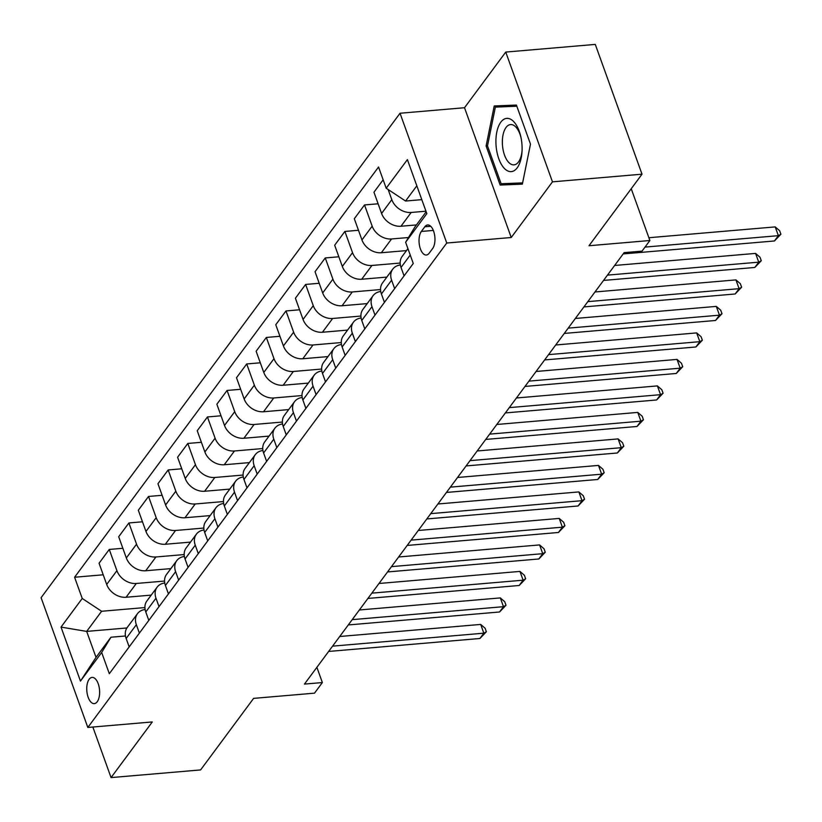 <?xml version="1.0" encoding="UTF-8"?>
<svg xmlns="http://www.w3.org/2000/svg" width="822" height="822" viewBox="0 0 822 822"><rect width="100%" height="100%" fill="white"/><g stroke="black" fill="none" stroke-linecap="round" stroke-linejoin="round"><path stroke-width="1.23" d="M97.232 701.731A13.152 6.371 -94.9 0 0 99.061 686.73A13.152 6.371 -94.9 0 0 92.064 677.41A13.152 6.371 -94.9 0 0 89.146 679.291A13.152 6.371 -94.9 0 0 87.317 694.292A13.152 6.371 -94.9 0 0 94.314 703.611A13.152 6.371 -94.9 0 0 97.232 701.731M400.037 113.251L41.1 597.686L87.82 727.46L446.757 243.024L400.037 113.251L464.512 107.723L511.233 237.507L552.466 181.847L505.746 52.074L464.512 107.723M505.746 52.074L595.282 44.409L642.013 174.182L588.994 245.737L649.883 240.517L631.234 188.721M92.855 727.028L111.062 777.591L200.599 769.926L253.618 698.371L314.507 693.162L322.368 682.558L316.881 667.32M552.466 181.847L642.013 174.182M649.883 240.517L642.033 251.121L624.124 252.652L304.459 684.089L322.368 682.558M424.81 226.79L421.347 231.455A12.741 6.175 -94.9 0 0 419.58 245.994A12.741 6.175 -94.9 0 0 426.351 255.015A12.741 6.175 -94.9 0 0 429.176 253.197L432.639 248.532A12.741 6.175 -94.9 0 0 434.406 233.993A12.741 6.175 -94.9 0 0 427.635 224.971A12.741 6.175 -94.9 0 0 424.81 226.79L430.728 226.276M416.826 185.823L405.565 201.03L386.186 188.228L378.541 167.01L74.586 577.25L103.212 574.794M386.186 188.228L407.393 159.612L426.834 213.628L405.626 242.243L414.905 226.985L426.176 211.778M126.907 627.967L86.68 631.409L96.03 657.364L110.949 637.225L101.671 652.483L109.316 673.701L413.271 263.461L405.626 242.243M101.671 652.483L80.464 681.099L61.023 627.094L82.231 598.467L74.586 577.25M511.233 237.507L446.757 243.024M111.062 777.591L152.296 721.942L87.82 727.46M110.949 637.225L125.478 635.981M421.799 199.643L405.565 201.03M425.96 211.203L411.185 212.466A16.44 12.607 -143.5 0 1 391.806 199.664L388.159 189.533M416.435 224.92L400.972 226.245A16.44 12.607 -143.5 0 1 381.593 213.443L373.948 192.225L383.155 179.802M408.503 237.517L391.549 238.966A16.44 12.607 -143.5 0 1 372.171 226.163L364.526 204.945L378.11 203.784M406.489 250.597L381.336 252.744A16.44 12.607 -143.5 0 1 361.957 239.942L354.313 218.724L364.526 204.945M400.18 263.05L371.914 265.465A16.44 12.607 -143.5 0 1 352.535 252.662L344.891 231.444L358.474 230.283M386.854 277.096L361.701 279.244A16.44 12.607 -143.5 0 1 342.322 266.441L334.677 245.223L344.891 231.444M380.545 289.55L352.278 291.964A16.44 12.607 -143.5 0 1 332.9 279.161L325.255 257.944L338.839 256.783M367.218 303.595L342.065 305.753A16.44 12.607 -143.5 0 1 322.686 292.951L315.042 271.722L325.255 257.944M360.909 316.049L332.643 318.474A16.44 12.607 -143.5 0 1 313.264 305.671L305.62 284.443L319.203 283.282M347.583 330.095L322.43 332.252A16.44 12.607 -143.5 0 1 303.051 319.45L295.406 298.232L305.62 284.443M341.274 342.548L313.007 344.973A16.44 12.607 -143.5 0 1 293.629 332.17L285.984 310.952L299.568 309.781M327.947 356.594L302.794 358.752A16.44 12.607 -143.5 0 1 283.415 345.949L275.771 324.731L285.984 310.952M321.638 369.047L293.372 371.472A16.44 12.607 -143.5 0 1 273.993 358.669L266.349 337.452L279.932 336.29M308.312 383.093L283.158 385.251A16.44 12.607 -143.5 0 1 263.78 372.448L256.135 351.23L266.349 337.452M302.003 395.557L273.736 397.971A16.44 12.607 -143.5 0 1 254.358 385.169L246.713 363.951L260.297 362.79M288.676 409.603L263.523 411.75A16.44 12.607 -143.5 0 1 244.144 398.947L236.5 377.73L246.713 363.951M282.367 422.056L254.101 424.471A16.44 12.607 -143.5 0 1 234.722 411.668L227.078 390.45L240.661 389.289M269.041 436.102L243.887 438.26A16.44 12.607 -143.5 0 1 224.509 425.457L216.864 404.229L227.078 390.45M262.732 448.555L234.465 450.98A16.44 12.607 -143.5 0 1 215.087 438.177L207.442 416.949L221.026 415.788M249.405 462.601L224.252 464.759A16.44 12.607 -143.5 0 1 204.873 451.956L197.229 430.728L207.442 416.949M243.096 475.054L214.83 477.479A16.44 12.607 -143.5 0 1 195.451 464.677L187.806 443.448L201.39 442.287M229.77 489.1L204.616 491.258A16.44 12.607 -143.5 0 1 185.238 478.455L177.593 457.238L187.806 443.448M223.461 501.554L195.194 503.978A16.44 12.607 -143.5 0 1 175.816 491.176L168.171 469.958L181.754 468.787M210.134 515.6L184.981 517.757A16.44 12.607 -143.5 0 1 165.602 504.955L157.958 483.737L168.171 469.958M203.825 528.053L175.559 530.478A16.44 12.607 -143.5 0 1 156.18 517.675L148.535 496.457L162.119 495.296M190.499 542.109L165.345 544.256A16.44 12.607 -143.5 0 1 145.967 531.454L138.322 510.236L148.535 496.457M184.19 554.562L155.923 556.977A16.44 12.607 -143.5 0 1 136.544 544.174L128.9 522.956L142.483 521.795M170.863 568.608L145.71 570.756A16.44 12.607 -143.5 0 1 126.331 557.953L118.697 536.735L128.9 522.956M164.554 581.062L136.288 583.476A16.44 12.607 -143.5 0 1 116.909 570.673L109.264 549.456L122.848 548.295M151.227 595.107L126.074 597.265A16.44 12.607 -143.5 0 1 106.696 584.463L99.061 563.234L109.264 549.456M144.919 607.561L101.609 611.27L86.68 631.409L61.023 627.094M404.075 275.884L401.044 267.458A16.44 12.607 -143.5 0 1 402.153 256.443L407.938 248.645M394.642 288.604L391.611 280.179A16.44 12.607 -143.5 0 1 392.731 269.164A16.44 12.607 -143.5 0 1 400.376 264.972M384.439 302.383L381.408 293.957A16.44 12.607 -143.5 0 1 382.518 282.943L392.731 269.164M375.007 315.103L371.976 306.678A16.44 12.607 -143.5 0 1 373.096 295.663A16.44 12.607 -143.5 0 1 380.74 291.481M364.804 328.882L361.772 320.457A16.44 12.607 -143.5 0 1 362.882 309.442L373.096 295.663M355.371 341.603L352.34 333.177A16.44 12.607 -143.5 0 1 353.46 322.162A16.44 12.607 -143.5 0 1 361.105 317.98M345.168 355.381L342.137 346.966A16.44 12.607 -143.5 0 1 343.247 335.951L353.46 322.162M335.736 368.102L332.705 359.687A16.44 12.607 -143.5 0 1 333.824 348.672A16.44 12.607 -143.5 0 1 341.469 344.48M325.533 381.881L322.501 373.465A16.44 12.607 -143.5 0 1 323.611 362.451L333.824 348.672M316.1 394.601L313.069 386.186A16.44 12.607 -143.5 0 1 314.189 375.171A16.44 12.607 -143.5 0 1 321.834 370.979M305.897 408.39L302.866 399.965A16.44 12.607 -143.5 0 1 303.976 388.95L314.189 375.171M296.465 421.111L293.433 412.685A16.44 12.607 -143.5 0 1 294.553 401.67A16.44 12.607 -143.5 0 1 302.198 397.478M286.262 434.889L283.23 426.464A16.44 12.607 -143.5 0 1 284.34 415.449L294.553 401.67M276.829 447.61L273.798 439.184A16.44 12.607 -143.5 0 1 274.918 428.17A16.44 12.607 -143.5 0 1 282.562 423.977M266.626 461.389L263.595 452.963A16.44 12.607 -143.5 0 1 264.705 441.948L274.918 428.17M257.194 474.109L254.162 465.684A16.44 12.607 -143.5 0 1 255.282 454.669A16.44 12.607 -143.5 0 1 262.927 450.487M246.99 487.888L243.959 479.462A16.44 12.607 -143.5 0 1 245.069 468.458L255.282 454.669M237.558 500.608L234.527 492.183A16.44 12.607 -143.5 0 1 235.647 481.178A16.44 12.607 -143.5 0 1 243.291 476.986M227.355 514.387L224.324 505.972A16.44 12.607 -143.5 0 1 225.434 494.957L235.647 481.178M217.922 527.108L214.891 518.692A16.44 12.607 -143.5 0 1 216.011 507.677A16.44 12.607 -143.5 0 1 223.656 503.485M207.719 540.897L204.688 532.471A16.44 12.607 -143.5 0 1 205.798 521.456L216.011 507.677M198.287 553.617L195.256 545.192A16.44 12.607 -143.5 0 1 196.376 534.177A16.44 12.607 -143.5 0 1 204.02 529.985M188.084 567.396L185.053 558.97A16.44 12.607 -143.5 0 1 186.162 547.955L196.376 534.177M178.651 580.116L175.62 571.691A16.44 12.607 -143.5 0 1 176.74 560.676A16.44 12.607 -143.5 0 1 184.385 556.484M168.448 593.895L165.417 585.47A16.44 12.607 -143.5 0 1 166.527 574.455L176.74 560.676M159.016 606.615L155.985 598.19A16.44 12.607 -143.5 0 1 157.105 587.175A16.44 12.607 -143.5 0 1 164.749 582.993M148.813 620.394L145.782 611.969A16.44 12.607 -143.5 0 1 146.891 600.954L157.105 587.175M139.38 633.115L136.349 624.689A16.44 12.607 -143.5 0 1 137.469 613.674A16.44 12.607 -143.5 0 1 145.114 609.492M82.231 598.467L101.609 611.27M129.177 646.893L126.146 638.478A16.44 12.607 -143.5 0 1 127.256 627.463L137.469 613.674M80.464 681.099L96.03 657.364M494.217 105.966L486.1 145.967L500.166 185.053L522.36 184.138L530.488 144.138L516.411 105.052L494.217 105.966M509.126 105.35L509.003 105.956M514.993 183.172L515.209 183.768L522.494 183.46M515.209 183.768L500.166 185.053M487.508 145.854L486.1 145.967M645.013 247.093L778.372 235.667L774.437 240.969L623.179 253.926M648.877 237.722L775.208 226.903L778.372 235.667L780.9 234.229L774.437 240.969M775.208 226.903L779.636 230.725L780.9 234.229M607.468 275.123L758.737 262.167L754.802 267.469L603.543 280.425M614.62 265.475L755.572 253.402L758.737 262.167L761.264 260.728L754.802 267.469M755.572 253.402L760.001 257.224L761.264 260.728M587.833 301.633L739.101 288.676L735.166 293.978L583.908 306.925M594.984 291.974L735.937 279.901L739.101 288.676L741.629 287.238L735.166 293.978M735.937 279.901L740.365 283.724L741.629 287.238M568.197 328.132L719.466 315.175L715.53 320.477L564.272 333.434M575.349 318.474L716.301 306.401L719.466 315.175L721.993 313.737L715.53 320.477M716.301 306.401L720.73 310.223L721.993 313.737M548.562 354.631L699.83 341.675L695.895 346.976L544.637 359.933M555.713 344.983L696.666 332.91L699.83 341.675L702.358 340.236L695.895 346.976M696.666 332.91L701.094 336.732L702.358 340.236M504.266 168.325A26.715 12.947 -94.9 0 0 522.032 151.402A26.715 12.947 -94.9 0 0 520.747 136.452A26.715 12.947 -94.9 0 0 513.75 121.656A26.715 12.947 -94.9 0 0 496.796 132.137A26.715 12.947 -94.9 0 0 504.266 168.325M520.963 137.418A20.221 9.802 -94.9 0 0 515.856 127.05A20.221 9.802 -94.9 0 0 510.544 124.564A20.221 9.802 -94.9 0 0 502.396 140.089A20.221 9.802 -94.9 0 0 508.684 162.376A20.221 9.802 -94.9 0 0 513.997 164.862A20.221 9.802 -94.9 0 0 522.073 150.416M522.617 182.864L501.132 183.748L487.497 145.884L495.368 107.127L516.617 105.606M495.368 107.127L516.843 106.233M528.926 381.131L680.195 368.174L676.259 373.476L525.001 386.432M536.078 371.482L677.03 359.409L680.195 368.174L682.722 366.735L676.259 373.476M677.03 359.409L681.459 363.232L682.722 366.735M509.291 407.63L660.559 394.673L656.624 399.975L505.366 412.932M516.442 397.982L657.394 385.908L660.559 394.673L663.087 393.235L656.624 399.975M657.394 385.908L661.823 389.731L663.087 393.235M489.655 434.129L640.924 421.183L636.999 426.474L485.73 439.431M496.807 424.481L637.759 412.408L640.924 421.183L643.451 419.744L636.999 426.474M637.759 412.408L642.188 416.23L643.451 419.744M470.02 460.639L621.288 447.682L617.363 452.984L466.095 465.93M477.171 450.98L618.123 438.907L621.288 447.682L623.816 446.243L617.363 452.984M618.123 438.907L622.552 442.729L623.816 446.243M450.384 487.138L601.653 474.181L597.728 479.483L446.459 492.44M457.535 477.479L598.488 465.416L601.653 474.181L604.18 472.742L597.728 479.483M598.488 465.416L602.916 469.239L604.18 472.742M430.749 513.637L582.017 500.68L578.092 505.982L426.824 518.939M437.9 503.989L578.852 491.916L582.017 500.68L584.545 499.242L578.092 505.982M578.852 491.916L583.281 495.738L584.545 499.242M411.113 540.136L562.382 527.179L558.457 532.481L407.188 545.438M418.264 530.488L559.217 518.415L562.382 527.179L564.909 525.741L558.457 532.481M559.217 518.415L563.645 522.237L564.909 525.741M391.478 566.635L542.746 553.679L538.821 558.981L387.552 571.937M398.629 556.987L539.581 544.914L542.746 553.679L545.274 552.24L538.821 558.981M539.581 544.914L544.01 548.736L545.274 552.24M371.842 593.145L523.111 580.188L519.185 585.49L367.917 598.437M378.993 583.486L519.946 571.413L523.111 580.188L525.638 578.75L519.185 585.49M519.946 571.413L524.374 575.236L525.638 578.75M352.206 619.644L503.475 606.687L499.55 611.989L348.281 624.946M359.358 609.986L500.31 597.913L503.475 606.687L506.003 605.249L499.55 611.989M500.31 597.913L504.739 601.735L506.003 605.249M332.571 646.143L483.839 633.187L479.914 638.489L328.646 651.445M339.722 636.495L480.685 624.422L483.839 633.187L486.367 631.748L479.914 638.489M480.685 624.422L485.103 628.244L486.367 631.748M400.972 226.245L411.185 212.466M381.336 252.744L391.549 238.966M361.701 279.244L371.914 265.465M342.065 305.753L352.278 291.964M322.43 332.252L332.643 318.474M302.794 358.752L313.007 344.973M283.158 385.251L293.372 371.472M263.523 411.75L273.736 397.971M243.887 438.26L254.101 424.471M224.252 464.759L234.465 450.98M204.616 491.258L214.83 477.479M184.981 517.757L195.194 503.978M165.345 544.256L175.559 530.478M145.71 570.756L155.923 556.977M126.074 597.265L136.288 583.476M381.593 213.443L391.806 199.664M401.044 267.458L410.24 255.046M381.408 293.957L391.611 280.179M361.957 239.942L372.171 226.163M361.772 320.457L371.976 306.678M342.322 266.441L352.535 252.662M342.137 346.966L352.34 333.177M322.686 292.951L332.9 279.161M322.501 373.465L332.705 359.687M303.051 319.45L313.264 305.671M302.866 399.965L313.069 386.186M283.415 345.949L293.629 332.17M283.23 426.464L293.433 412.685M263.78 372.448L273.993 358.669M263.595 452.963L273.798 439.184M244.144 398.947L254.358 385.169M243.959 479.462L254.162 465.684M224.509 425.457L234.722 411.668M224.324 505.972L234.527 492.183M204.873 451.956L215.087 438.177M204.688 532.471L214.891 518.692M185.238 478.455L195.451 464.677M185.053 558.97L195.256 545.192M165.602 504.955L175.816 491.176M165.417 585.47L175.62 571.691M145.967 531.454L156.18 517.675M145.782 611.969L155.985 598.19M126.331 557.953L136.544 544.174M126.146 638.478L136.349 624.689M106.696 584.463L116.909 570.673M433.338 230.427L421.347 231.455"/></g></svg>
